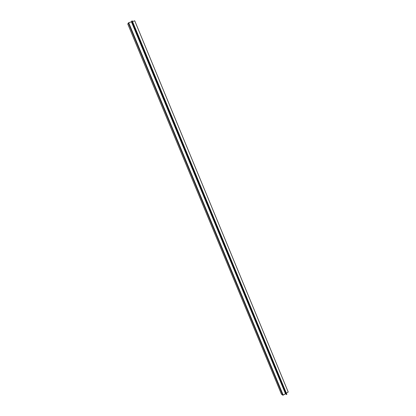 <?xml version="1.0" encoding="UTF-8"?>
<svg xmlns="http://www.w3.org/2000/svg" width="416" height="416" viewBox="0 0 416 416"><rect width="100%" height="100%" fill="white"/><g stroke="black" fill="none" stroke-linecap="round" stroke-linejoin="round"><path stroke-width="0.62" d="M288.215 392.038L286.328 393.084L288.215 392.038L134.727 20.8L288.215 392.038L286.328 393.084M286.853 394.352L286.036 394.196L131.648 21.382L132.241 20.862L286.853 394.352L132.241 20.862L131.846 21.003L286.51 394.545L286.853 394.352L286.036 394.196L286.51 394.545L131.846 21.003L131.648 21.382L286.036 394.196M127.806 24.066L281.434 394.15L282.781 395.174L285.522 393.817L286.021 394.15L285.522 393.817L282.854 395.2L281.434 394.139M281.434 394.15L127.79 24.055L128.336 22.958L282.781 395.174L281.46 394.186L127.79 24.029L128.461 22.854L131.43 21.804L131.659 21.408L285.99 394.16L131.628 21.424L131.43 21.804L285.522 393.817L286.021 394.15M132.532 21.564L134.727 20.8L132.532 21.564M282.781 395.174L128.336 22.958L128.7 22.75L131.43 21.804L285.522 393.817L283.182 395.117L128.7 22.75L283.182 395.117L282.781 395.174"/></g></svg>
